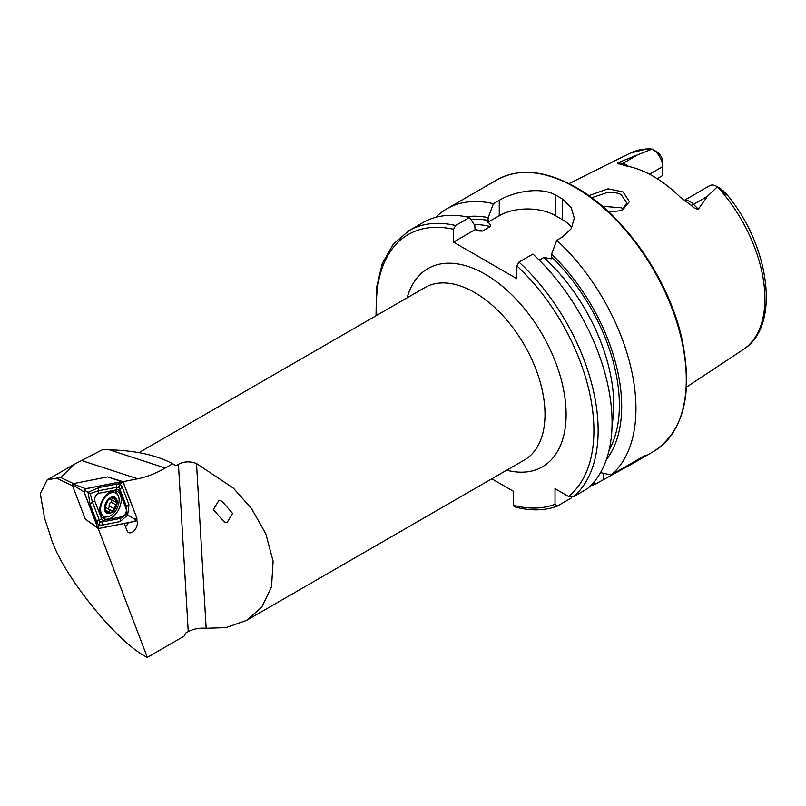 <?xml version="1.0" encoding="UTF-8"?>
<svg xmlns="http://www.w3.org/2000/svg" width="806" height="806" viewBox="0 0 806 806"><rect width="100%" height="100%" fill="white"/><g stroke="black" fill="none" stroke-linecap="round" stroke-linejoin="round"><path stroke-width="1.21" d="M621.245 210.87L626.836 203.021L621.366 194.871C619.28 193.228 614.877 192.352 608.177 192.241L591.695 197.712M588.843 195.636L608.056 188.816L623.068 191.949L629.415 201.651L622.232 210.477L608.893 212.079M222.003 501.231L218.99 500.264L213.358 509.533L223.937 521.734L226.949 522.701L232.581 513.432L222.003 501.231M124.285 523.487L127.016 530.65A7.546 4.655 116.4 0 0 128.255 532.333A7.546 4.655 116.4 0 0 132.365 532.162A7.546 4.655 116.4 0 0 136.97 520.948L136.677 520.162M128.245 522.701A6.216 3.829 -63.6 0 1 125.504 526.691M684.234 200.392L709.693 185.692A14.045 8.11 60 0 1 716.715 186.388L716.715 186.388A14.045 8.11 60 0 1 717.35 186.78L707.315 196.432L698.339 209.167C695.729 209.026 693.311 207.716 691.085 205.228L680.012 196.966A115.601 66.747 60 0 0 653.223 176.282A115.601 66.747 60 0 0 626.423 166.026L619.723 164.021C617.598 164.001 617.003 163.578 617.95 162.762L652.074 149.1L647.913 148.636L630.111 153.19A113.374 65.457 60 0 1 652.024 149.07M623.572 209.369L621.376 207.787L602.445 206.296M539.234 260.126L543.848 257.467L551.203 258.857L551.546 254.202L556.765 240.269L562.598 236.893L571.253 228.692L574.265 218.194L571.263 207.626L562.598 199.112A156.767 90.514 -120 0 0 559.082 197.017A156.767 90.514 -120 0 0 555.566 195.052C540.745 186.559 514.168 191.465 499.257 200.321L493.423 203.696L488.204 217.63L487.862 222.295C489.867 223.574 490.673 224.995 490.28 226.536L482.472 231.05L479.268 231L475.107 229.65L474.764 225.388L469.545 217.479L455.622 225.519L453.506 229.287L453.506 242.122L516.848 278.695L516.848 265.859L518.963 262.091L532.897 254.051A156.767 90.514 60 0 1 587.292 488.789L573.368 496.828L568.512 496.466L555.032 488.678L555.032 504.254A153.785 88.791 60 0 1 513.331 505.231L514.218 506.773C529.814 511.004 544.02 510.863 556.845 506.329L555.032 504.254M556.765 240.269A156.767 90.514 60 0 1 611.17 475.006L600.541 472.618M590.627 485.716A156.767 90.514 60 0 0 594.949 484.366L632.156 463.853L645.153 455.38L611.17 475.006M649.505 174.237L662.653 166.641L662.653 175.537L657.192 178.69M720.141 188.403L727.667 195.677L717.35 186.78M175.98 465.697A99.541 57.468 -120 0 0 175.315 465.314L172.293 463.561L175.98 465.697L178.438 464.286L188.231 631.572C193.742 628.831 199.727 627.743 206.155 628.287L226.123 627.592L246.525 620.408L261.799 607.109L271.541 586.808L273.103 561.208L265.839 533.814L251.522 508.556L233.347 488.104L196.513 463.541C189.994 461.113 183.959 461.364 178.438 464.286M72.611 485.806L56.551 478.149L47.181 479.913L40.3 493.746L44.632 518.419L50.325 535.446C58.979 570.356 116.709 642.916 147.327 657.364L184.131 636.115L185.773 632.992L188.231 631.572M122.925 481.696L137.655 478.794C146.742 476.991 155.951 473.404 165.27 468.034L172.645 463.772C156.858 455.209 135.761 450.554 109.344 449.808L102.805 449.536L73.628 464.649L60.893 477.615L73.487 483.62M147.327 657.364L98.181 528.444M618.937 163.91L619.723 164.021M652.719 149.442A14.045 8.11 -120 0 1 662.653 166.641L662.653 161.976A8.322 4.806 -120 0 0 657.384 152.173L652.719 149.442A14.045 8.11 -120 0 0 652.074 149.1M720.594 189.269L722.7 190.266L727.717 195.505C770.163 247.13 780.752 326.44 743.404 349.431L686.5 387.112M551.546 254.202A143.992 83.139 60 0 1 606.394 459.601M491.811 478.794L513.331 491.227L513.331 505.231M571.363 497.242L571.071 498.148L557.148 506.188M455.622 225.519A156.767 90.514 60 0 0 408.904 230.707L422.838 222.658A156.767 90.514 60 0 1 469.545 217.479M466.19 216.764A143.992 83.139 60 0 1 488.204 217.63M594.949 484.366L593.871 482.2M435.683 217.348A156.767 90.514 60 0 1 446.705 208.875A156.767 90.514 60 0 1 493.423 203.696M571.706 227.927A39.816 22.991 0 0 0 562.598 219.776L555.566 215.716A39.816 22.991 0 0 0 499.257 215.716L487.862 222.295M475.107 229.65L453.506 242.122M56.551 478.149L60.893 477.615M112.991 490.945A15.183 9.35 116.4 0 0 100.821 503.941A15.183 9.35 116.4 0 0 103.722 518.611A15.183 9.35 116.4 0 0 107.964 519.084A15.183 9.35 116.4 0 0 120.134 506.087A15.183 9.35 116.4 0 0 117.223 491.418A15.183 9.35 116.4 0 0 112.991 490.945M102.12 517.442A15.183 9.35 116.4 0 0 104.458 517.341A15.183 9.35 116.4 0 0 105.868 516.938M117.223 494.239A15.183 9.35 116.4 0 0 115.329 490.854M101.606 518.852A4.977 3.063 116.4 0 0 104.065 520.263L122.008 516.727A4.977 3.063 116.4 0 0 125.494 513.644A4.977 3.063 116.4 0 0 126.109 508.918L119.348 491.176A4.977 3.063 116.4 0 0 116.89 489.766L98.947 493.302A4.977 3.063 116.4 0 0 95.461 496.385A4.977 3.063 116.4 0 0 94.846 501.12L101.606 518.852L99.209 519.84L100.146 521.945L102.775 521.885L104.065 520.263M136.949 518.218L123.167 482.079L122.2 481.514L85.627 488.718L84.005 491.811L97.778 527.96L98.755 528.514L135.327 521.311L136.949 518.218M84.005 491.811L72.137 484.577L85.315 519.145L98.755 528.514M123.167 482.079L107.52 476.91L72.55 483.802L85.627 488.718M72.137 484.577L72.55 483.802M98.775 528.424L135.317 521.22A1.894 1.169 116.4 0 0 136.637 520.051A1.894 1.169 116.4 0 0 136.869 518.258L123.106 482.139A1.894 1.169 116.4 0 0 122.169 481.605L85.638 488.809A1.894 1.169 116.4 0 0 84.318 489.977A1.894 1.169 116.4 0 0 84.076 491.781L97.848 527.89A1.894 1.169 116.4 0 0 98.775 528.424L98.322 526.288L97.848 527.89M102.201 525.119A3.486 2.478 -101.2 0 1 102.775 521.885L120.719 518.349L126.199 514.228L126.673 507.024L119.913 489.292L118.542 486.955L98.403 490.773L90.242 493.564L88.025 492.315L98.987 487.549L116.93 484.013L120.064 483.852L122.21 487.046L128.97 504.778L127.63 515.084L120.144 521.573L102.201 525.119L98.453 524.968L96.911 522.076L90.151 504.344L88.025 492.315L84.559 490.179L85.638 488.809M118.542 486.955L122.169 481.605M100.146 521.945L98.322 526.288M126.199 514.228L134.854 519.084L135.317 521.22M90.242 493.564L92.448 502.098L94.846 501.12M107.077 508.324A2.922 1.793 116.4 0 0 106.775 508.102A2.922 1.793 116.4 0 0 105.616 508.112A2.922 1.793 116.4 0 0 105.344 508.254M105.284 508.586L104.921 507.599L108.095 500.113A8.332 5.138 116.4 0 0 104.921 507.599A8.332 5.138 116.4 0 0 107.52 512.848L110.241 510.41L112.064 510.843M106.775 508.102L111.853 510.702L113.555 510.289A8.332 5.138 116.4 0 0 116.699 503.075L116.719 502.541A8.332 5.138 116.4 0 0 114.291 497.645L113.948 497.524A8.332 5.138 116.4 0 0 111.228 497.776A8.332 5.138 116.4 0 0 108.367 499.821L108.095 500.113M111.107 499.579L116.719 502.541L113.948 497.524L110.825 499.71L108.367 499.821M109.203 516.384A13.067 8.05 116.4 0 0 119.087 500.979A13.067 8.05 116.4 0 0 115.661 493.03A13.067 8.05 116.4 0 0 110.503 493.081A13.067 8.05 116.4 0 0 100.609 508.475A13.067 8.05 116.4 0 0 104.045 516.434A13.067 8.05 116.4 0 0 109.203 516.384M104.488 507.78A8.957 5.521 116.4 0 0 110.372 513.2A8.957 5.521 116.4 0 0 117.152 502.642A8.957 5.521 116.4 0 0 111.258 497.221A8.957 5.521 116.4 0 0 104.488 507.78M100.317 514.349A13.067 8.05 116.4 0 0 101.496 515.165L104.045 516.434M109.092 499.428L109.767 499.76L108.81 499.508M105.042 508.334L107.52 512.848A8.332 5.138 116.4 0 0 113.283 510.581M113.555 510.289L116.699 503.075M105.616 508.616L104.951 508.052M115.661 493.03L113.122 491.771A13.067 8.05 116.4 0 0 111.691 491.307M111.772 499.911A1.662 1.028 -63.6 0 1 110.825 502.178A2.922 1.793 116.4 0 0 109.142 506.067A1.662 1.028 -63.6 0 1 108.78 507.649A1.662 1.028 -63.6 0 1 107.601 508.515M136.285 520.716L136.97 520.948M684.415 200.523A14.045 8.11 60 0 1 690.148 201.732A14.045 8.11 60 0 1 693.543 204.381L698.339 209.167M691.085 205.228A6.972 2.408 134.9 0 0 693.543 204.381L707.315 196.432M575.444 187.576A156.767 90.514 60 0 1 677.856 325.715A156.767 90.514 60 0 1 653.827 451.34C683.77 431.341 693.16 393.933 681.977 339.135C668.899 278.896 623.763 214.134 576.189 187.496C545.692 170.348 519.316 167.779 497.06 179.809A156.767 90.514 60 0 1 575.444 187.576M138.864 452.7L424.853 287.581A99.541 57.468 60 0 1 474.623 292.518A99.541 57.468 60 0 1 539.647 380.231A99.541 57.468 60 0 1 524.394 459.984L246.525 620.408M407.151 297.807A114.472 66.092 60 0 1 485.182 274.231A114.472 66.092 60 0 1 565.389 401.469A114.472 66.092 60 0 1 506.682 470.21M717.481 186.861A113.374 65.457 60 0 1 743.404 349.431M518.963 262.091A156.767 90.514 60 0 1 573.368 496.828M516.848 265.859A153.785 88.791 60 0 1 568.512 496.466M551.546 257.023A140.718 81.245 60 0 1 609.145 449.95M376.795 315.327A153.785 88.791 60 0 1 453.506 229.287M475.087 229.619A136.738 78.948 60 0 1 482.472 231.05M543.848 257.467A136.738 78.948 60 0 1 612.046 424.974M474.15 224.461A136.738 78.948 60 0 1 490.28 226.536M470.805 219.373A140.718 81.245 60 0 1 488.204 220.451M562.598 199.112L562.598 219.776M555.566 195.052L555.566 215.716M499.257 200.321L499.257 215.716M603.442 479.459L603.442 473.273M620.136 164.092A6.972 5.158 98.9 0 0 622.746 163.507L617.95 162.762M628.448 166.419A14.045 8.11 -120 0 0 622.746 163.507L636.518 155.558M196.513 463.541L206.155 628.287M109.344 449.808L165.27 468.034M81.567 460.518L137.655 478.794M84.559 490.179L84.076 491.781M134.854 519.084L136.869 518.258M121.091 482.975L123.106 482.139M90.151 504.344L92.448 502.098L99.209 519.84A3.486 2.388 159.1 0 0 96.911 522.076M98.987 487.549A3.486 2.478 -101.2 0 0 98.403 490.773L98.947 493.302M116.93 484.013L116.346 487.237L116.89 489.766M122.21 487.046L119.913 489.292L119.348 491.176M128.97 504.778A3.486 2.388 159.1 0 0 126.673 507.024L126.109 508.918M120.144 521.573L120.719 518.349L122.008 516.727M112.719 498.138L114.442 498.985M110.825 502.178L115.601 504.546M109.142 506.067L113.918 508.445M106.966 510.984L108.85 511.921M632.156 463.853L653.827 451.34M630.111 153.19L569.026 183.627M408.904 230.707L393.217 244.218L382.256 263.612L376.473 287.853L376.039 315.771M446.705 208.875L497.06 179.809M720.745 188.715L716.715 186.388M47.181 479.913L73.628 464.649M107.621 476.91L122.623 481.525M85.396 519.245L98.09 528.383"/></g></svg>
